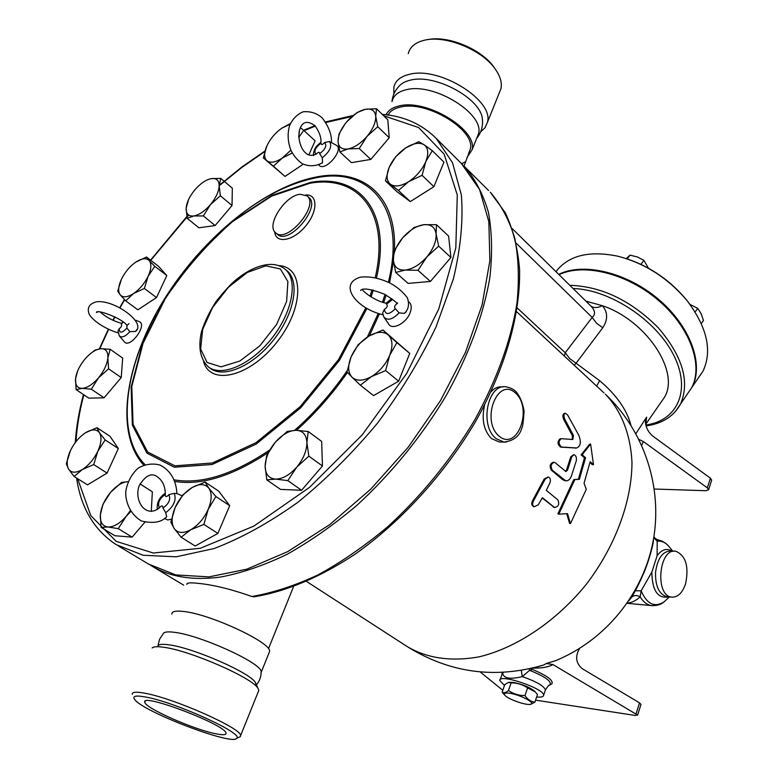 <?xml version="1.0" encoding="UTF-8"?>
<svg xmlns="http://www.w3.org/2000/svg" width="778" height="778" viewBox="0 0 778 778"><rect width="100%" height="100%" fill="white"/><g stroke="black" fill="none" stroke-linecap="round" stroke-linejoin="round"><path stroke-width="1.17" d="M215.545 733.722C193.411 729.424 144.903 707.961 144.796 702.262C140.38 692.274 226.524 725.086 225.999 733.197C226.203 735.025 222.712 735.2 215.545 733.722M261.116 673.067L261.107 671.239C259.706 662.253 200.724 635.49 174.894 632.378C167.659 631.376 163.72 631.892 163.079 633.934L159.558 639.302L157.983 645.594M256.254 685.087L255.408 682.491C250.069 672.785 193.994 648.142 169.536 644.923C163.399 643.999 159.626 644.194 158.235 645.497M145.69 697.02C135.868 695.211 132.172 695.989 134.594 699.373C142.52 711.607 233.05 746.092 236.677 738.264C244.428 733.732 175.381 702.194 145.69 697.02M236.677 738.264L240.392 736.649L240.626 735.55C241.832 728.451 173.718 698.177 144.747 693.208C136.092 691.603 131.959 691.973 132.338 694.307M240.626 735.55L258.85 690.271L257.907 688.199C252.198 677.803 190.931 650.914 164.372 647.364C157.701 646.343 153.636 646.537 152.157 647.938M476.826 137.998L478.47 133.933C484.986 114.172 434.406 82.487 406.661 89.635C398.414 91.473 393.571 95.344 392.122 101.266M482.564 122.623L482.321 118.412C480.123 98.116 435.116 73.764 410.745 80.066C405.221 81.262 401.176 83.489 398.599 86.737C394.777 90.851 392.559 95.82 391.966 101.646M495.323 69.184L493.913 67.112C481.65 49.296 448.07 35.243 428.026 39.6M499.106 93.311L500.954 88.702C502.199 82.721 500.264 76.127 495.139 68.931C481.932 49.656 444.997 34.728 424.175 40.291L421.423 41.059C414.1 43.549 409.714 47.75 408.246 53.653M480.639 131.861L485.044 127.718L487.368 122.467C494.584 100.77 439.774 66.208 409.636 74.27C400.709 76.332 395.448 80.611 393.853 87.087L393.833 94.07M567.541 513.645L558.798 514.161L574.845 479.598L579.396 479.297L585.562 457.697L582.177 454.76L590.609 444.053L593.497 464.602L590.162 461.694L584.045 483.245L586.291 489.294L570.449 523.633L567.541 513.645M574.845 479.598L573.824 479.54L557.894 513.84L558.798 514.161M566.724 513.694L569.554 523.302L570.449 523.633M593.497 464.602L592.437 464.738L589.957 462.579M573.824 479.54L578.375 479.267L584.492 457.834L581.108 454.897L589.53 444.306L590.609 444.053M581.108 454.897L582.177 454.76M584.492 457.834L585.562 457.697M578.375 479.267L579.396 479.297M561.327 438.675L561.201 438.675C558.254 441.389 558.41 444.18 561.677 447.039L576.702 447.953C580.68 446.232 581.361 441.962 578.735 435.145L567.6 414.975L565.256 413.167C563.68 414.1 563.564 416.191 564.896 419.43L573.464 435.437L572.832 439.512L561.327 438.675M576.245 448.021L560.617 447.126C557.349 444.277 557.184 441.505 560.121 438.811L560.753 438.753M572.287 439.482L572.375 435.661L563.807 419.712C562.475 416.502 562.591 414.431 564.157 413.497L564.974 413.254M538.24 504.844L534.078 506.779C532.385 505.544 532.181 503.619 533.465 500.983L545.145 479.19L548.364 477.002C550.386 478.003 550.892 480.036 549.861 483.099L546.282 490.373L557.845 499.875C559.674 504.125 558.575 506.663 554.539 507.489L542.363 497.706L538.24 504.844M533.718 506.566L533.222 506.39C531.53 505.165 531.316 503.24 532.59 500.624L544.182 478.995L548.111 476.953M554.179 507.305L542.198 497.998M555.249 462.774L554.208 462.297C550.941 463.717 550.309 466.362 552.331 470.223L565.684 480.785C568.096 481.018 569.963 479.549 571.285 476.369L576.303 460.771C576.761 457.386 575.944 455.354 573.833 454.663L571.752 456.851L567.541 470.126L565.878 471.536L555.249 462.774M565.45 480.736L562.825 479.773L551.33 470.126C549.307 466.275 549.92 463.659 553.177 462.249L553.917 462.288M565.47 471.4L566.52 470.097L570.702 456.929L573.542 454.692M501.868 442.04L499.476 442.021L491.599 438.666C483.683 430.613 481.358 419.361 484.626 404.91M491.044 391.811C494.205 388.241 497.696 386.608 501.528 386.899L503.385 386.851M504.728 695.114L502.17 692.148C503.667 693.295 505.768 692.76 508.472 690.543C513.363 693.918 518.858 695.61 524.956 695.61C527.708 699.519 531.014 701.727 534.875 702.223L530.538 704.304M509.609 693.227C504.65 692.595 503.152 693.373 505.136 695.561C508.9 699.607 526.687 705.675 530.693 704.265C536.334 703.234 519.908 694.598 509.609 693.227M534.875 702.223L537.472 694.56L535.147 691.798L527.591 687.908C522.66 684.543 517.175 682.86 511.127 682.87L508.413 682.462L504.805 684.552L502.17 692.148M509.182 682.335L513.344 682.432C522.262 684.202 529.273 687.052 534.379 690.981L534.778 691.409M511.127 682.87L508.472 690.543M527.591 687.908L524.956 695.61M648.473 268.206L643.912 260.377L637.522 257.022L630.063 255.116L626.173 258.568M627.165 258.889L630.063 255.116M640.907 264.345L643.912 260.377M701.309 323.58L703.468 320.497L701.124 313.69L697.73 308.331L689.998 304.441M695.133 311.988L697.73 308.331M686.449 395.35L691.7 387.668C703.584 365.057 689.94 327.178 658.412 300.347C627.01 273.399 583.811 262.847 559.003 274.653M689.522 303.799L686.731 300.182C670.957 281.111 651.565 267.506 628.536 259.356M555.949 271.658C568.436 255.476 589.043 250.321 617.761 256.195C645.069 263.304 668.244 278.213 687.285 300.93C707.124 327.344 712.405 350.684 703.118 370.941L697.827 378.691M686.925 394.65L692.177 386.958C704.148 364.221 690.261 326.05 658.412 299.209C626.679 272.261 583.267 262.069 558.721 274.381M406.204 311.793L404.327 313.369L399.085 312.873C392.608 319.564 387.532 320.935 383.836 316.996L382.63 312.97L384.322 309.469C387.23 307.534 387.959 305.764 386.491 304.159L386.248 303.167L391.635 298.596M408.965 302.029C411.552 304.276 411.912 307.903 410.055 312.912C406.165 323.522 391.82 330.679 388.494 323.794L384.244 317.589M397.558 302.895L397.539 303.323C394.602 305.268 393.882 307.047 395.37 308.662L399.085 312.873M176.917 493.573L176.907 493.651C176.207 480.172 170.596 470.641 160.073 465.059C152.624 463.105 145.36 464.106 138.28 468.055C132.066 473.637 128 480.853 126.085 489.683C124.636 496.238 127.271 512.556 141.44 520.978C152.994 523.769 161.416 522.349 166.706 516.728L165.724 512.673L162.952 508.024C162.933 505.292 161.727 505.223 159.344 507.82C157.331 503.152 159.296 498.717 165.247 494.497L165.296 493.622C165.14 485.569 162.067 479.686 156.077 475.971C150.699 472.888 145.078 476.136 139.204 485.715C133.631 500.614 145.729 518.731 159.218 507.966M165.247 494.497C165.276 497.21 166.482 497.268 168.855 494.672L174.262 493.32L176.907 493.651M166.706 516.728L166.21 517.166M171.452 519.208L167.678 519.967L164.508 518.498M176.917 493.544L182.149 495.81M126.95 325.544L126.911 328.131L129.858 331.661C125.307 336.66 121.786 338.07 119.297 335.872L118.023 330.951L119.18 328.686C121.417 327.091 122.117 325.603 121.29 324.231L122.875 321.732M135.761 320.244L139.136 321.615C148.19 324.475 129.547 349.546 124.227 341.659L119.549 336.174M137.054 329.298L135.537 331.457L129.858 331.661M127.699 324.708L129.031 323.619M321.839 163.254L322.539 162.738L322.306 157.798L319.68 153.713C319.525 151.759 318.406 151.866 316.325 154.025C312.007 156.203 308.263 155.678 305.102 152.459C299.88 147.762 296.749 134.506 300.707 127.047C303.459 121.3 308.224 120.872 315.012 125.754C319.398 132.027 321.372 137.589 320.935 142.452L320.974 143.171C321.207 145.175 322.432 144.951 324.65 142.5L329.483 141.538L336.038 145.097C345.218 149.075 324.436 173.095 318.883 164.946M105.156 439.92L97.843 451.182C101.393 443.11 101.918 436.954 99.419 432.724L105.156 439.92L118.344 448.536L107.072 473.082L93.72 464.592L82.264 469.552C88.711 465.39 93.905 459.263 97.843 451.182L93.72 464.592M85.668 432.665L96.919 427.686L99.419 432.724C96.521 428.989 91.94 428.97 85.668 432.665C79.375 436.808 74.289 442.808 70.409 450.686C66.85 458.592 66.247 464.729 68.571 469.115L66.305 463.824L70.409 450.686M82.264 469.552L74.124 476.515L68.571 469.115C71.323 473.043 75.884 473.189 82.264 469.552M108.56 368.801L98.398 377.952C103.951 371.135 107.101 364.464 107.85 357.929L108.56 368.801L121.222 377.573L104.087 397.821L91.318 389.195L82.128 388.368C87.233 387.969 92.66 384.488 98.398 377.952L91.318 389.195M88.925 354.963L94.887 350.168L100.975 348.67L110.175 349.283L107.85 357.929C108.152 351.705 105.866 348.612 100.975 348.67C95.869 349.225 90.53 352.697 84.948 359.105C79.521 365.738 76.39 372.302 75.544 378.789L77.635 370.98M82.128 388.368L76.098 389.622L75.544 378.789C75.096 385.042 77.294 388.241 82.128 388.368M144.377 288.434L133.524 293.559C139.661 289.28 144.533 283.503 148.131 276.239L144.377 288.434L156.524 297.566L137.871 309.809L125.676 300.833L120.211 294.852C122.992 297.818 127.427 297.391 133.524 293.559L125.676 300.833M149.152 260.523L154.793 266.319L148.131 276.239C151.36 269.023 151.7 263.791 149.152 260.523C146.245 257.722 141.791 258.257 135.8 262.128L146.468 257.012L149.152 260.523M135.8 262.128C129.79 266.368 125.015 272.037 121.465 279.137C118.237 286.216 117.818 291.458 120.211 294.852L117.721 291.108L121.465 279.137M203.35 215.924L193.78 215.963C199.197 214.932 204.75 211.169 210.43 204.672L203.35 215.924L215.117 225.552L198.905 227.798L187.148 218.297L186.117 208.407C186.068 213.96 188.616 216.478 193.78 215.963L187.148 218.297M219.163 185.854L220.359 195.764L210.43 204.672C215.885 197.972 218.803 191.699 219.163 185.854C219.075 180.35 216.43 177.938 211.227 178.619L220.787 178.405L219.163 185.854M211.227 178.619C205.82 179.776 200.354 183.53 194.831 189.881C189.492 196.416 186.594 202.591 186.117 208.407L188.548 199.625M273.428 166.22L266.951 160.803C270.443 163.302 275.529 162.398 282.19 158.109L273.428 166.22L285.011 176.421L263.334 157.895L266.912 145.797C263.859 152.848 263.868 157.846 266.951 160.803L263.334 157.895M292.265 153.003L282.19 158.109L290.894 150.203M300.386 127.689L303.731 130.364L298.733 137.434M298.703 136.695L299.54 129.936M290.097 124.227L281.821 128.137L290.359 123.595M281.821 128.137C275.295 132.814 270.326 138.698 266.912 145.797M339.86 151.914L338.031 141.557C338.537 147.295 341.892 149.755 348.087 148.929L339.86 151.914L351.442 162.651L370.814 159.422L359.232 148.54L348.087 148.929C354.544 147.557 360.885 143.347 367.099 136.296L359.232 148.54M375.725 116.321L377.758 126.688L367.099 136.296C373.022 129.031 375.9 122.37 375.725 116.321C375.045 110.632 371.583 108.298 365.339 109.309L376.464 108.716L375.725 116.321M346.657 121.913L357.083 112.538L365.339 109.309C358.911 110.826 352.687 115.027 346.657 121.913C340.881 128.973 338.002 135.518 338.031 141.557L338.994 133.894L345.276 123.614M385.46 180.895L389.156 167.435C386.044 175.293 386.471 180.914 390.459 184.298L385.46 180.895L397.276 191.942L410.307 201.599L398.424 190.464L390.459 184.298C394.913 187.187 401.02 186.273 408.781 181.575L398.424 190.464M425.79 161.591L422.094 175.342L408.781 181.575C416.512 176.373 422.182 169.721 425.79 161.591C428.863 153.577 428.299 147.966 424.107 144.757L432.296 150.689L425.79 161.591M395.671 156.748L405.795 147.869C398.268 153.003 392.715 159.529 389.156 167.435L395.671 156.748M405.795 147.869L418.827 141.664L424.107 144.757C419.488 142.102 413.39 143.133 405.795 147.869M394.057 250.973L402.634 237.854C396.216 245.663 393.133 253.151 393.376 260.319L394.057 250.973M405.28 270.054L395.701 272.446L393.376 260.319C394.164 267.185 398.132 270.433 405.28 270.054C412.71 269.062 419.906 264.676 426.85 256.896L418.01 270.336L405.28 270.054M414.178 227.409L423.786 224.706C416.405 225.883 409.354 230.269 402.634 237.854L414.178 227.409M436.098 233.993L438.685 246.159L426.85 256.896C433.453 248.834 436.536 241.199 436.098 233.993C435.077 227.186 430.973 224.083 423.786 224.706L436.487 224.706L436.098 233.993M358.24 344.625L368.966 336.047C360.943 341.085 354.982 348.058 351.063 356.966L358.24 344.625M352.055 377.262L346.988 371.923L351.063 356.966C347.61 365.874 347.941 372.643 352.055 377.262C356.664 381.346 363.102 381.142 371.359 376.649L360.389 385.207L352.055 377.262M382.902 329.969L388.28 334.948C383.486 331.117 377.048 331.486 368.966 336.047L382.902 329.969L409.743 353.406L398.657 381.191L385.616 370.581L371.359 376.649C379.625 371.563 385.732 364.435 389.7 355.264L385.616 370.581M388.28 334.948L396.877 342.631L389.7 355.264C393.104 346.132 392.637 339.364 388.28 334.948M287.179 431.45L296.01 430.292C289.017 430.594 282.122 434.581 275.324 442.225L287.179 431.45M265.123 466.382L266.747 455.344L275.324 442.225C268.78 450.18 265.376 458.232 265.123 466.382C265.386 474.279 268.867 478.519 275.577 479.102L266.805 479.89L265.123 466.382M308.244 431.508L306.902 442.546C306.415 434.678 302.788 430.594 296.01 430.292L308.244 431.508L321.674 441.437L322.442 465.973L301.592 490.266L287.831 480.629L275.577 479.102C282.609 479.015 289.64 475.057 296.671 467.208L287.831 480.629M306.902 442.546L308.837 456.132L296.671 467.208C303.401 458.991 306.814 450.773 306.902 442.546M205.11 482.078L208.796 488.146C205.042 483.721 199.528 483.488 192.254 487.446L205.11 482.078L218.803 491.21L229.714 505.671L215.905 496.529L208.222 509.327C211.917 500.196 212.112 493.135 208.796 488.146L215.905 496.529M175.176 507.46L182.811 494.954L192.254 487.446C184.979 491.92 179.29 498.581 175.176 507.46C171.461 516.368 171.15 523.419 174.253 528.583L170.849 522.194L175.176 507.46M190.746 529.769L181.118 537.209L174.253 528.583C177.822 533.251 183.326 533.65 190.746 529.769C198.225 525.276 204.05 518.469 208.222 509.327L203.875 524.421L190.746 529.769M107.072 473.082L87.515 484.859L74.124 476.515M118.344 448.536L109.999 436.273L96.919 427.686M104.087 397.821L88.828 398.151L76.098 389.622M121.222 377.573L122.691 358.094L110.175 349.283M154.793 266.319L166.813 275.548L158.391 266.183L146.468 257.012M220.359 195.764L232.029 205.538L232.33 188.198L220.787 178.405M308.808 154.997L315.119 140.828L303.731 130.364M377.758 126.688L389.224 137.755L387.804 119.783L376.464 108.716M389.224 137.755L370.814 159.422M422.094 175.342L433.891 186.681L443.937 162.145L432.296 150.689M433.891 186.681L410.307 201.599M436.487 224.706L448.595 236.065L450.919 257.489L438.685 246.159M450.919 257.489L430.409 281.451L418.01 270.336M430.409 281.451L408.11 283.396L395.701 272.446M409.743 353.406L396.877 342.631M398.657 381.191L373.528 395.613L360.389 385.207M322.442 465.973L308.837 456.132M301.592 490.266L280.547 489.401L266.805 479.89M229.714 505.671L217.879 533.407L195.181 546.02L181.118 537.209M217.879 533.407L203.875 524.421M166.813 275.548L156.524 297.566M232.029 205.538L215.117 225.552M303.206 164.236L285.011 176.421M110.593 492.318L121.553 482.409L128.059 481.689C122.399 481.971 116.583 485.511 110.593 492.318C104.612 499.612 101.208 507.081 100.362 514.744L102.949 504.29L110.593 492.318M130.821 511.535L126.094 516.427L130.296 510.679M107.928 526.988L101.091 527.377L100.362 514.744C99.963 522.174 102.492 526.259 107.928 526.988C113.685 527.114 119.734 523.594 126.094 516.427L118.237 528.651L107.928 526.988M144.834 522.233L132.134 537.121L114.95 535.75L101.091 527.377M132.134 537.121L118.237 528.651M151.272 511.447L152.362 491.822L139.991 483.887M488.584 190.513L464.554 166.618C475.115 178.911 483.06 194.092 488.389 212.151C492.036 231.737 492.532 253.531 489.868 277.542C483.401 315.382 468.764 354.875 445.94 396.012C421.287 436.847 391.684 473.209 357.141 505.116C334.015 524.683 310.665 541.089 287.101 554.306C263.81 565.499 241.579 573.094 220.407 577.072C192.38 580.777 169.137 576.868 150.669 565.353M300.045 194.247L307.115 195.9C319.67 205.596 286.683 244.156 275.636 232.768C265.775 225.562 284.777 195.706 300.045 194.247M461.257 163.341L479.549 189.472L488.847 221.72L489.877 260.737L482.078 304.995L465.409 352.453L440.426 400.709L408.304 447.126L370.727 489.168L329.784 524.567L287.753 551.602L246.821 569.175L208.971 576.887L175.799 574.932L148.472 564.031L118.528 546.059M653.753 537.617L657.186 541.225L658.421 539.99L661.796 541.002L665.618 543.239L668.876 546.351C665.423 542.412 661.524 540.7 657.186 541.225L657.118 555.745L651.847 572.093C652.188 590.726 657.818 598.972 668.74 596.852M653.423 539.543C651.449 554.257 645.439 571.324 635.383 590.755L641.15 590.823L651.847 572.093M653.384 540.01C653.87 543.666 647.199 565.538 643.892 572.812L635.48 590.628L631.58 597.251C634.002 595.121 636.861 594.976 640.158 596.814L641.15 590.823C646.81 603.991 654.386 607.735 663.858 602.065C661.106 604.603 656.943 605.78 651.38 605.585L652.888 605.722M630.89 598.146L628.994 600.567M627.311 603.038C631.678 602.794 635.957 600.713 640.158 596.814C643.25 601.909 646.985 604.837 651.371 605.585L627.136 603.3M685.544 583.928C689.123 566.53 685.865 555.638 675.771 551.242C658.917 547.702 654.551 595.715 671.657 597.115C677.716 597.465 682.345 593.06 685.544 583.928M532.492 668.127C541.916 668.273 548.733 667.077 552.934 664.548L546.292 663.469L543.997 664.898L537.676 666.785M546.292 663.469L555.404 660.755C605.449 640.323 643.328 593.809 653.228 540.613C662.944 487.368 644.203 430.856 605.303 394.135C621.175 410.57 630.637 434.143 631.979 462.599C631.843 501.47 615.272 546.428 586.233 584.404C556.105 621.505 516.407 647.957 478.869 656.904C450.637 661.835 426.568 658.276 406.651 646.226L306.61 581.497M660.25 403.354L664.568 397.14C680.06 371.505 646.168 320.244 602.308 305.666C597.407 308.078 593.565 308.176 590.784 305.949M585.941 301.183L602.308 305.666C607.89 312.231 608.046 319.593 602.765 327.752L596.551 323.249L592.165 317.424L565.236 352.745L564.371 356.081M186.837 584.502C186.409 582.839 190.036 582.45 197.719 583.315C212.861 584.716 230.92 589.111 251.897 596.512L254.435 596.745M640.965 704.469L639.526 702.845L582.265 668.701C575.837 663.187 574.942 656.438 579.591 648.453M521.27 670.403L522.32 676.607L529.604 670.305L529.157 668.885M503.24 672.377L502.734 673.836C504.222 678.523 510.747 679.447 522.32 676.607C536.382 681.547 544.075 686.001 545.407 689.989C547.712 686.293 549.268 684.582 550.075 684.854C551.826 681.382 544.999 676.529 529.604 670.305L532.609 669.498L530.46 668.603M641.733 445.259L643.367 441.564L638.981 439.444M630.948 425.206C626.864 409.792 616.429 394.942 599.634 380.666L576.07 363.229L574.154 365.183M635.918 433.609L646.615 417.144L645.4 421.939C646.032 428.046 648.677 432.899 653.355 436.507L710.411 478.178L707.348 487.894L708.632 489.722L706.025 490.724L654.356 489.031M645.711 424.613L646.615 417.144M599.634 380.666L596.658 386.102M711.607 480.25L710.411 478.178M502.812 690.28L480.152 671.92M552.934 664.548L637.62 715.079L635.091 715.439L535.585 700.142M550.688 684.533L551.806 683.95C553.771 680.604 547.372 675.79 532.609 669.498M643.367 441.564L707.348 487.894M502.889 672.396L499.991 679.826M504.465 685.535L499.758 680.487C498.824 673.145 545.038 688.793 543.598 695.367C543.404 696.864 541.089 697.409 536.655 696.981M602.765 327.752L576.07 363.229L569.749 358.629L565.236 352.745L517.292 308.03M468.677 153.247L470.233 149.395C476.36 130.704 427.55 100.391 400.933 106.965C394.339 108.317 389.992 111.118 387.891 115.348M465.176 161.931L461.597 163.672M590.541 305.725L590.979 306.133C595.248 310.646 595.637 314.4 592.165 317.424L516.349 243.349M587.73 301.446L586.952 302.175M268.955 653.082L269.635 651.371C271.551 642.745 210.741 614.26 183.822 611.489C175.76 610.516 171.763 611.401 171.831 614.153M466.888 157.681L471.983 149.998C478.373 130.539 427.492 98.923 399.756 105.808C392.802 107.247 388.251 110.223 386.102 114.736M560.617 447.126L561.677 447.039M575.36 448.109L576.43 447.953M563.807 419.712L564.896 419.43M572.375 435.661L573.464 435.437M532.59 500.624L533.465 500.983M553.061 506.848L553.975 507.159M544.182 478.995L545.145 479.19M551.33 470.126L552.331 470.223M562.825 479.773L563.826 479.88M570.702 456.929L571.752 456.851M566.52 470.097L567.541 470.126M499.223 436.273C480.541 420.927 497.249 376.552 515.269 392.822C533.251 408.149 517.526 451.551 499.223 436.273M499.476 442.021L503.843 442.06C513.665 440.912 519.694 436.137 521.931 427.725C522.68 427.151 523.39 421.637 524.09 411.173C522.641 402.858 520.035 396.469 516.281 392.005C514.054 389.438 510.572 387.697 505.846 386.792C487.329 383.807 479.326 426.295 496.247 438.695L503.843 442.06L506.41 442.05M603.952 392.88L516.699 311.774M386.491 304.159L392.705 299.433M395.37 308.662C389.253 314.847 385.567 315.119 384.322 309.469M165.724 512.673C173.795 506.478 176.645 500.03 174.262 493.32M168.855 494.672C170.917 499.32 168.952 503.774 162.952 508.024M126.911 328.131C121.971 333.285 119.404 333.48 119.18 328.686M121.29 324.231L123.264 322.043M315.936 154.326C313.641 151.263 315.323 147.538 320.974 143.171M322.306 157.798C330.008 151.418 332.401 146.001 329.483 141.538M324.65 142.5C327.091 145.496 325.437 149.24 319.68 153.713M307.115 195.9L308.885 197.456C321.44 207.162 288.502 245.683 277.435 234.285M274.702 231.756C275.568 244.049 292.956 241.258 305.346 226.408C317.978 211.752 318.027 193.926 305.832 194.996M365.806 307.874L338.654 359.417L300.289 406.534L256.137 442.594L212.443 462.988L174.885 465.837L147.645 451.989L133.077 424.263L131.783 386.578L143.055 343.312L165.218 298.752C184.629 269.674 207.065 243.961 232.525 221.623L271.668 196.114L309.77 183.277C358.327 174.447 390.42 212.384 375.191 277.765M372.049 289.795L370.007 296.311M203.593 361.731C210.643 386.296 250.312 376.688 277.201 341.785C304.519 307.213 304.159 266.465 278.621 265.619M285.186 269.305C280.479 265.434 274.605 263.859 267.554 264.578C257.304 265.891 246.743 271.007 235.88 279.915C231.377 283.464 224.9 290.486 216.449 300.979C209.759 311.132 204.779 321.372 201.502 331.7C197.972 347.289 200.238 359.008 208.309 366.866C221.594 377.447 251.255 364.59 271.823 338.313C292.567 312.173 298.344 280.041 285.186 269.305L287.024 270.822C300.191 281.568 294.454 313.67 273.739 339.782C253.2 366.03 223.549 378.867 210.245 368.286M265.852 265.813L280.362 268.964L287.889 281.568L286.644 301.368L276.637 324.407L259.871 345.802L239.925 360.992L221.049 366.856L207.084 362.46L200.636 349.021L202.669 329.425L212.598 307.475L228.46 287.228L247.375 272.397L265.852 265.813M325.875 122.506L352.064 116.457M383.671 115.757L418.632 127.543L444.141 154.141L457.279 194.938L455.82 247.851L438.724 309.109L406.661 373.479L362.208 434.873L309.547 487.349L253.832 526.113L200.277 548.286L153.324 553.022L116.194 541.362L90.754 515.581L77.635 478.703M75.972 441.68C76.934 426.636 79.55 411.008 83.83 394.796M99.73 348.816L108.648 329.357M113.189 320.351L114.998 316.928M119.958 307.874L124.645 299.754M150.757 260.319L188.665 215.039M219.172 185.786L241.705 167.542L264.783 151.593M304.042 130.646L315.333 126.104M76.584 478.052C80.951 507.878 94.138 530.071 116.146 544.629L143.181 555.268L176.217 556.805L214.125 548.529C241.326 538.133 269.198 522.758 297.731 502.403C326.001 479.462 352.58 453.049 377.466 423.183C400.699 391.986 420.227 359.883 436.04 326.896L453.409 278.835C460.693 248.036 463.348 220.086 461.354 194.957L452.504 162.719L436.225 138.445C421.783 124.091 403.782 116.058 382.222 114.337M394.271 252.821C397.85 196.96 364.279 168.534 318.786 176.548C266.027 185.388 202.679 237.202 163.964 299.802C125.277 362.305 114.094 432.48 143.677 465.108M175.069 481.485C201.56 485.666 232.622 476.01 268.245 452.504M296.535 430.292C315.43 413.351 332.401 394.067 347.445 372.438M369.394 335.785L379.44 313.797M383.7 302.477L386.141 295.086M389.554 282.871L393.493 261.525M221.701 230.346C254.105 200.938 286.236 183.307 318.076 177.423C371.194 167.503 406.486 209.778 388.358 282.297M384.993 294.483L382.494 302.117M378.254 313.417L367.381 337.039M347.212 370.659C331.749 393.075 314.224 412.972 294.629 430.351M269.733 449.966C233.206 474.512 201.444 484.49 174.467 479.9M145 464.631C116.807 435.913 123.508 373.45 155.444 315.187M376.455 278.057C392.015 211.859 359.562 173.436 310.49 182.392L272.106 195.327L232.68 221.01L195.871 256.575L164.887 298.645L142.539 343.516L131.142 387.104L132.357 425.109L146.954 453.146L174.311 467.228L212.102 464.495L256.118 444.102L300.648 407.866L339.403 360.438L366.895 308.487M371.096 296.992L373.284 290.077M672.766 551.417L670.889 550.921C662.613 551.223 657.498 558.371 655.543 572.384C655.261 586.116 659.005 594.217 666.765 596.677L667.738 596.765M671.832 550.989C666.629 547.955 661.718 549.54 657.118 555.745M573.085 288.521C609.621 289.406 656.204 320.079 673.68 355.157C691.535 390.225 677.492 420.791 645.798 425.021M675.372 411.581L680.565 403.967C690.047 381.726 682.627 356.334 658.295 327.791C631.084 300.512 601.598 286.353 569.817 285.312M183.696 585.163L152.877 566.666M253.832 596.833C285.565 591.737 320.38 577.227 355.361 553.994C401.818 521.065 445.259 473.199 476.087 420.626C505.554 367.731 520.628 313.738 519.568 269.334C517.74 247.988 512.984 229.121 505.292 212.734L490.266 192.195C500.983 204.614 509.123 219.853 514.676 237.903C518.576 257.44 519.354 279.127 517.01 302.943C511.049 340.433 496.957 379.421 474.745 419.916C450.686 460.07 421.637 495.722 387.58 526.891C364.756 545.991 341.659 561.949 318.29 574.757C295.163 585.571 273.029 592.817 251.897 596.512M639.526 702.845L636.122 713.62M543.598 695.367L545.193 690.64M551.806 683.95L549.064 685.399M144.796 702.262L145.253 701.192M261.107 671.239C261.291 676.403 259.735 680.945 256.448 684.864M255.408 682.481L257.907 688.199M476.681 138.348C481.329 132.688 483.206 126.036 482.321 118.412M493.913 67.112L495.139 68.931M500.954 88.702L487.368 122.467M560.121 438.811L560.88 438.714M575.642 448.118L576.702 447.953M534.078 506.779L533.222 506.39M554.539 507.489L553.635 507.178M564.702 480.678L565.684 480.785M530.693 704.265L531.306 704.178M534.379 690.981L535.147 691.798M686.731 300.182L687.285 300.93M692.177 386.958L703.118 370.941M165.315 493.194C159.227 497.414 156.572 502.831 157.351 509.454M386.258 303.148C378.254 302.331 363.55 292.752 362.285 289.338M362.11 289.387L360.574 290.447C362.665 287.685 370.591 288.92 384.351 294.152C393.191 299.695 397.334 302.885 396.77 303.721M382.902 314.75C355.536 308.331 337.924 283.863 360.409 277.153C369.842 276.132 379.8 278.164 390.274 283.231C396.955 286.751 402.693 291.653 407.478 297.935C409.5 304.587 408.45 309.732 404.327 313.369M121.456 323.298C113.287 321.051 106.216 317.307 100.245 312.075M97.639 312.017L96.453 312.493C95.801 308.662 123.206 318.552 127.193 325.807M135.537 331.457C146.877 323.006 114.551 299.608 96.754 301.757C89.081 303.721 86.621 308.01 89.382 314.623C95.247 323.638 110.69 330.893 118.042 332.809M320.944 142.413C315.868 145.865 313.359 150.232 313.417 155.522M322.539 162.738C315.683 166.424 308.876 166.725 302.117 163.623C297.449 160.219 293.763 155.872 291.069 150.582C287.772 142.189 287.276 133.894 289.552 125.696C292.411 119.131 296.924 114.492 303.099 111.799C310.344 111.108 316.714 113.141 322.189 117.886C328.802 126.561 331.895 134.808 331.477 142.617M277.425 234.285L275.791 232.904M210.225 368.276L208.796 367.226M353.28 115.426L325.515 121.961M314.905 125.657L303.615 130.266M264.948 151.029L241.783 167.066L219.172 185.378M186.817 216.585L150.543 260.144M124.431 299.54L119.695 307.738M114.726 316.792L112.917 320.235M108.356 329.22L99.36 348.826M83.45 394.543C79.016 411.124 76.302 427.132 75.291 442.565M462.92 164.994L436.225 138.445M653.88 536.849C655.095 538.434 656.583 539.475 658.334 539.971M631.571 597.251L628.945 600.635M671.657 597.115L667.874 596.775M669.391 596.911L663.858 602.065M672.63 551.038L668.876 546.351M670.879 550.921L674.701 551.174M408.314 647.296C450.715 673.223 495.946 679.087 543.997 664.898L538.006 666.688M646.032 425.877C662.156 423.747 673.67 416.444 680.565 403.967L691.7 387.668M645.4 421.939L646.1 423.767L664.568 397.14M641.014 704.314L637.62 715.079M711.685 480.016L708.632 489.722M501.849 674.487L502.248 672.425M470.233 149.395L464.038 166.084M512.255 228.635L590.813 305.978M269.635 651.371L261.301 672.036M293.501 586.768L268.468 648.716M478.47 133.933L471.983 149.998"/></g></svg>
